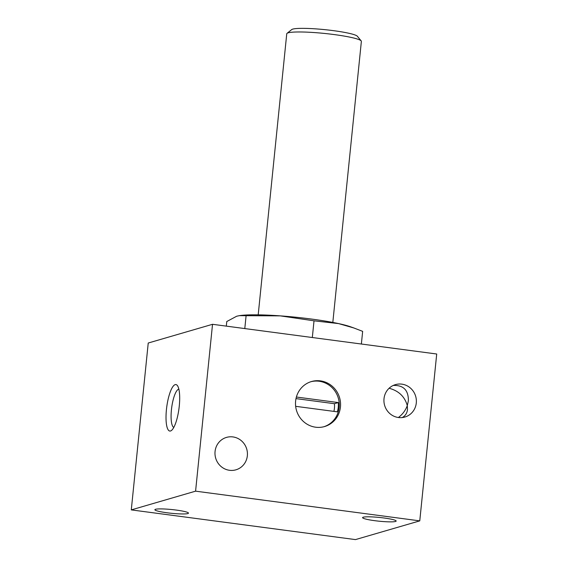 <?xml version="1.0" encoding="UTF-8"?>
<svg xmlns="http://www.w3.org/2000/svg" width="568" height="568" viewBox="0 0 568 568"><rect width="100%" height="100%" fill="white"/><g stroke="black" fill="none" stroke-linecap="round" stroke-linejoin="round"><path stroke-width="0.85" d="M384.011 398.693A16.877 16.174 -106.2 0 1 395.427 384.628A16.877 16.174 -106.2 0 1 415.677 396.308A16.877 16.174 -106.2 0 1 404.87 417.04A16.877 16.174 -106.2 0 1 384.011 398.693M402.258 417.558C405.318 415.868 407.064 413.206 407.49 409.578L407.291 405.595L408.385 400.745C408.477 390.138 403.415 385.04 393.219 385.459M398.381 417.508C402.563 414.377 405.531 410.408 407.291 405.595C404.728 396.57 398.665 390.791 389.094 388.256M215.066 451.468A16.877 16.174 -106.2 0 1 226.483 437.403A16.877 16.174 -106.2 0 1 246.732 449.082A16.877 16.174 -106.2 0 1 235.926 469.814A16.877 16.174 -106.2 0 1 215.066 451.468M212.531 324.3L436.714 354.006L419.766 520.87L195.584 491.164L212.531 324.3L148.234 343.022L131.286 509.894L195.584 491.164M131.286 509.894L355.469 539.6L419.766 520.87M374.745 520.686A16.877 1.874 5.8 0 1 362.59 517.633A16.877 1.874 5.8 0 1 379.566 517.469A16.877 1.874 5.8 0 1 396.166 521.041A16.877 1.874 5.8 0 1 374.745 520.686M176.3 510.078A16.877 1.874 -174.2 0 0 154.879 509.723A16.877 1.874 -174.2 0 0 171.486 513.294A16.877 1.874 -174.2 0 0 188.462 513.138A16.877 1.874 -174.2 0 0 176.3 510.078M179.282 405.95A23.437 6.17 -82.5 0 0 177.479 385.686A23.437 6.17 -82.5 0 0 166.736 407.015A23.437 6.17 -82.5 0 0 171.557 430.402A23.437 6.17 -82.5 0 0 179.282 405.95M295.616 401.072A23.437 22.464 -106.2 0 1 311.477 381.54A23.437 22.464 -106.2 0 1 339.6 397.763A23.437 22.464 -106.2 0 1 324.584 426.547A23.437 22.464 -106.2 0 1 295.616 401.072M178.849 389.137A19.383 5.098 -82.5 0 0 171.678 407.668A19.383 5.098 -82.5 0 0 173.78 427.434M323.938 426.724A23.437 22.464 73.8 0 0 339.167 407.391A23.437 22.464 73.8 0 0 310.838 381.739M296.382 397.025L338.265 402.57L334.41 403.699L295.992 398.608M295.651 406.319L337.321 411.843A22.5 21.563 73.8 0 0 338.265 402.57M333.906 411.388A22.5 21.563 73.8 0 0 334.41 403.699M226.312 326.124L226.774 321.531L236.686 316.227L239.405 315.652L280.301 315.872L314.019 320.821L338.592 323.597L353.793 327.949L362.654 331.357L361.369 344.023M314.019 320.821L312.322 337.52M246.079 315.914L244.794 328.574M332.82 322.425L361.369 41.372A37.502 4.168 -174.2 0 0 361.184 40.889L357.35 36.245A33.192 3.692 -174.2 0 0 333.594 30.672A33.192 3.692 -174.2 0 0 291.718 29.579L287.025 33.356A37.502 4.168 -174.2 0 0 286.748 33.796L258.199 314.842M361.184 40.889A37.502 4.168 -174.2 0 0 334.346 34.591A37.502 4.168 -174.2 0 0 287.025 33.356M353.793 327.942L350.357 326.728A60.946 6.773 -174.2 0 0 338.592 323.597A60.946 6.773 -174.2 0 0 280.301 315.872A60.946 6.773 -174.2 0 0 240.157 315.538L239.405 315.645"/></g></svg>
